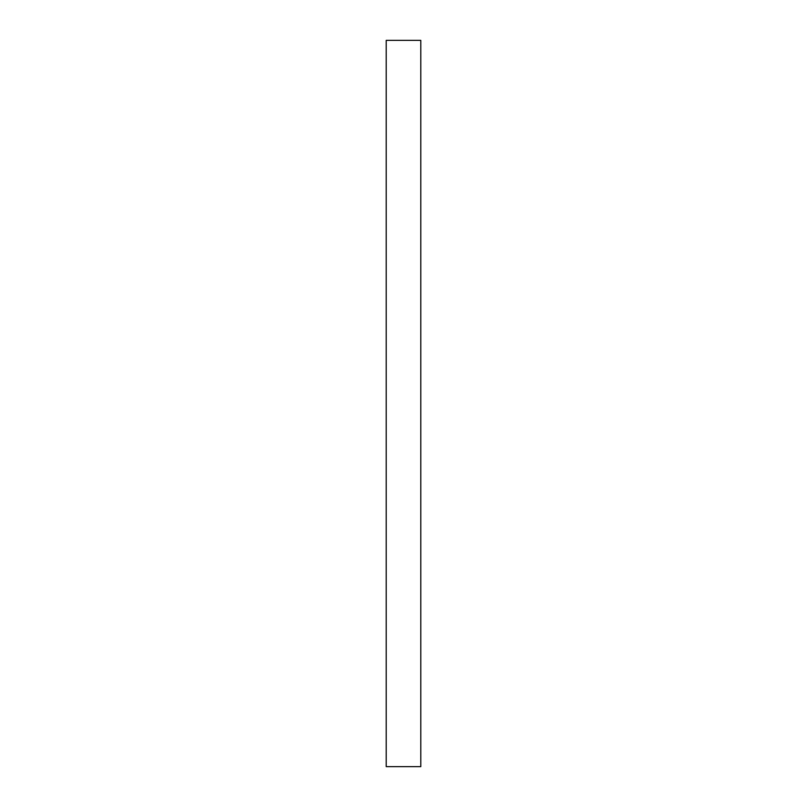 <?xml version="1.0" encoding="UTF-8"?>
<svg xmlns="http://www.w3.org/2000/svg" width="807" height="807" viewBox="0 0 807 807"><rect width="100%" height="100%" fill="white"/><g stroke="black" fill="none" stroke-linecap="round" stroke-linejoin="round"><path stroke-width="1.21" d="M420.79 40.35L420.79 766.65L386.21 766.65L386.21 40.35L420.79 40.35"/></g></svg>
